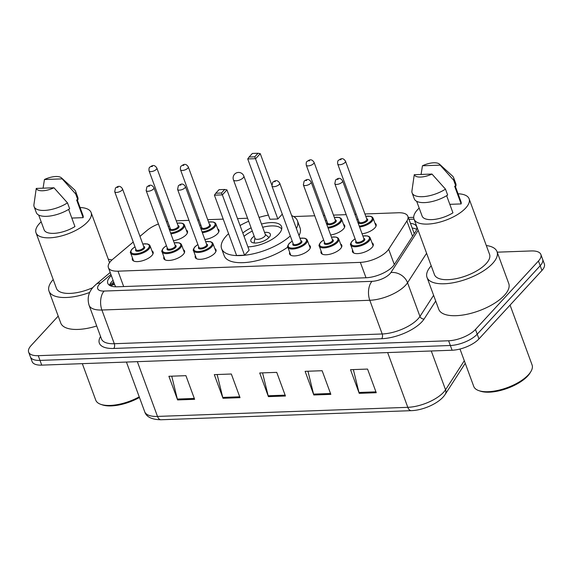 <?xml version="1.0" encoding="UTF-8"?>
<svg xmlns="http://www.w3.org/2000/svg" width="573" height="573" viewBox="0 0 573 573"><rect width="100%" height="100%" fill="white"/><g stroke="black" fill="none" stroke-linecap="round" stroke-linejoin="round"><path stroke-width="0.86" d="M217.719 228.892A11.052 4.527 159.8 0 1 218.915 230.131A11.052 4.527 159.8 0 1 217.625 233.619A11.052 4.527 159.8 0 1 204.862 239.521M343.492 224.322A11.052 4.527 159.8 0 1 344.688 225.561A11.052 4.527 159.8 0 1 343.399 229.05A11.052 4.527 159.8 0 1 330.635 234.951M374.935 223.184A11.052 4.527 159.8 0 1 376.132 224.423A11.052 4.527 159.8 0 1 374.842 227.911A11.052 4.527 159.8 0 1 362.079 233.805M186.275 230.031A11.052 4.527 159.8 0 1 187.471 231.27A11.052 4.527 159.8 0 1 186.182 234.758A11.052 4.527 159.8 0 1 173.418 240.66M340.584 243.998A11.052 4.527 159.8 0 1 341.78 245.237A11.052 4.527 159.8 0 1 340.484 248.725A11.052 4.527 159.8 0 1 329.454 254.326A11.052 4.527 159.8 0 1 321.038 252.872A11.052 4.527 159.8 0 1 321.138 251.153M372.027 242.859A11.052 4.527 159.8 0 1 373.224 244.098A11.052 4.527 159.8 0 1 371.927 247.586A11.052 4.527 159.8 0 1 360.897 253.187A11.052 4.527 159.8 0 1 352.481 251.726A11.052 4.527 159.8 0 1 352.581 250.007M214.811 248.567A11.052 4.527 159.8 0 1 216.007 249.807A11.052 4.527 159.8 0 1 214.71 253.295A11.052 4.527 159.8 0 1 203.68 258.896A11.052 4.527 159.8 0 1 195.264 257.442A11.052 4.527 159.8 0 1 195.364 255.723M309.141 245.137A11.052 4.527 159.8 0 1 310.337 246.383A11.052 4.527 159.8 0 1 309.04 249.864A11.052 4.527 159.8 0 1 298.01 255.472A11.052 4.527 159.8 0 1 289.594 254.011A11.052 4.527 159.8 0 1 289.694 252.292M183.367 249.706A11.052 4.527 159.8 0 1 184.563 250.945A11.052 4.527 159.8 0 1 183.267 254.433A11.052 4.527 159.8 0 1 172.237 260.035A11.052 4.527 159.8 0 1 163.821 258.581A11.052 4.527 159.8 0 1 163.921 256.862M151.924 250.852A11.052 4.527 159.8 0 1 153.12 252.091A11.052 4.527 159.8 0 1 151.824 255.579A11.052 4.527 159.8 0 1 140.793 261.181A11.052 4.527 159.8 0 1 132.377 259.719A11.052 4.527 159.8 0 1 132.478 258.008M133.23 242.042L112.788 259.232A20.721 8.495 -20.2 0 0 110.825 261.095A20.721 8.495 -20.2 0 0 108.404 267.634A20.721 8.495 -20.2 0 0 118.009 271.172L360.345 262.37A20.721 8.495 -20.2 0 0 388.659 249.212L406.894 220.985A20.721 8.495 -20.2 0 0 407.861 216.3A20.721 8.495 -20.2 0 0 398.256 212.762L364.922 213.973M114.879 285.196L115.553 286.443A6.905 2.829 -20.2 0 0 115.502 286.786M115.889 286.801A20.721 8.495 159.8 0 1 115.553 286.443M158.442 223.971A20.721 8.495 -20.2 0 0 147.039 230.425L139.97 236.363M167.653 221.422A20.721 8.495 -20.2 0 0 166.421 221.651M356.205 214.288L354.909 214.331M346.192 214.653L333.479 215.111M324.762 215.427L323.466 215.477M314.749 215.792L293.663 216.558M247.572 218.234L237.509 218.6M223.219 219.115L207.705 219.681M198.989 219.996L197.692 220.046M188.975 220.361L176.262 220.82M111.327 275.57A20.721 8.495 -20.2 0 0 110.188 276.716A20.721 8.495 -20.2 0 0 107.767 283.248A20.721 8.495 -20.2 0 0 117.372 286.786L365.961 277.762A20.721 8.495 -20.2 0 0 394.281 264.597L415.704 231.435A20.721 8.495 -20.2 0 0 416.671 226.743A20.721 8.495 -20.2 0 0 410.447 223.32M109.515 285.29A20.721 8.495 159.8 0 1 111.921 281.443A20.721 8.495 159.8 0 1 113.067 280.304M497.214 252.177L531.264 250.945A20.721 8.495 159.8 0 1 540.869 254.484A20.721 8.495 159.8 0 1 538.448 261.016L475.475 329.454A20.721 8.495 159.8 0 1 448.609 340.77L38.255 355.675A20.721 8.495 159.8 0 1 28.65 352.13A20.721 8.495 159.8 0 1 31.071 345.598L58.202 316.11M540.869 254.484L544.35 263.945A20.721 8.495 159.8 0 1 541.929 270.477L478.956 338.915A20.721 8.495 159.8 0 1 452.09 350.232L41.736 365.13L39.995 360.403A20.721 8.495 159.8 0 1 30.39 356.864A20.721 8.495 159.8 0 0 39.995 360.403L450.349 345.498L39.995 360.403L38.255 355.675M478.956 338.915L477.216 334.188A20.721 8.495 159.8 0 1 450.349 345.498A20.721 8.495 159.8 0 0 477.216 334.188L540.189 265.75L477.216 334.188L475.475 329.454M542.61 259.211A20.721 8.495 159.8 0 1 540.189 265.75A20.721 8.495 159.8 0 0 542.61 259.211M412.188 228.047A20.721 8.495 159.8 0 1 416.664 229.436M376.253 392.713L367.551 369.069L350.518 369.685L359.221 393.336L376.253 392.713M353.369 369.578L358.963 392.469A5.522 3.144 87.9 0 0 359.221 393.336M330.843 394.367L322.141 370.717L305.115 371.333L313.818 394.983L330.843 394.367M307.966 371.232L313.553 394.117A5.522 3.144 87.9 0 0 313.818 394.983M194.627 399.309L185.924 375.666L168.899 376.282L177.601 399.933L194.627 399.309M171.75 376.175L177.336 399.066A5.522 3.144 87.9 0 0 177.601 399.933M240.03 397.662L231.334 374.011L214.302 374.635L223.004 398.278L240.03 397.662M217.153 374.527L222.747 397.418A5.522 3.144 87.9 0 0 223.004 398.278M285.44 396.015L276.738 372.364L259.712 372.98L268.415 396.631L285.44 396.015M262.563 372.88L268.15 395.764A5.522 3.144 87.9 0 0 268.415 396.631M41.736 365.13A20.721 8.495 159.8 0 1 32.131 361.592L28.65 352.13M139.454 397.461A29.696 12.176 159.8 0 1 102.331 404.875L100.827 404.359A31.078 12.742 159.8 0 1 95.741 400.126L82.319 363.654M139.225 396.845A31.078 12.742 159.8 0 1 100.827 404.359M89.71 292.438A37.295 15.292 159.8 0 1 49.013 291.127A37.295 15.292 159.8 0 1 53.21 279.531M96.708 325.994A37.295 15.292 159.8 0 1 60.759 323.05L49.013 291.127M80.07 207.519A29.352 12.033 159.8 0 1 91.114 212.533A29.352 12.033 159.8 0 1 87.683 221.794A29.352 12.033 159.8 0 1 58.382 236.678A29.352 12.033 159.8 0 1 36.013 232.803A29.352 12.033 159.8 0 1 39.444 223.549A29.352 12.033 159.8 0 1 41.177 221.823M92.754 287.667A29.352 12.033 159.8 0 1 56.462 288.384L36.013 232.803M61.483 177.881A13.816 5.666 159.8 0 1 62.171 178.869L44.443 179.514A13.816 5.666 159.8 0 1 61.483 177.881L74.504 189.792A22.103 9.061 159.8 0 1 75.607 191.389A22.103 9.061 159.8 0 1 75.679 193.961L77.856 199.87L76.617 199.913L83.142 217.654L71.818 218.062M77.262 199.891L83.013 215.512A20.721 8.495 159.8 0 1 83.142 217.654M43.082 188.18L44.443 179.514M62.171 178.869L75.679 193.961M75.607 191.389L77.778 197.298A22.103 9.061 159.8 0 1 77.856 199.87M68.631 209.417L74.941 226.564A20.721 8.495 159.8 0 1 44.121 229.823L38.685 215.047M108.304 259.261A37.295 15.292 159.8 0 1 111.936 259.984M53.969 187.779A13.816 5.666 159.8 0 1 36.249 188.424L53.969 187.779L67.485 202.871A22.103 9.061 159.8 0 1 34.122 206.652A22.103 9.061 159.8 0 1 33.922 204.726L36.249 188.424M67.485 202.871L69.655 208.78A22.103 9.061 159.8 0 1 36.3 212.562L34.122 206.652M290.296 235.933A40.404 16.56 159.8 0 1 250.229 254.441A40.404 16.56 159.8 0 1 221.608 248.675A40.404 16.56 159.8 0 1 226.321 235.933A40.404 16.56 159.8 0 1 228.577 233.684M287.796 247.113A40.404 16.56 159.8 0 1 249.198 262.119A40.404 16.56 159.8 0 1 224.215 255.773L221.608 248.675M242.816 233.018A23.486 9.626 159.8 0 1 251.11 227.853M261.481 224.036A23.486 9.626 159.8 0 1 281.565 226.614A23.486 9.626 159.8 0 1 278.822 234.028A23.486 9.626 159.8 0 1 247.908 246.856M244.542 255.186L249.133 250.193L226.944 189.885L222.353 194.877L244.542 255.186L236.592 255.472L214.409 195.164L215.763 193.23L221.436 193.022L224.716 189.462L219.044 189.663L215.763 193.23M240.051 225.518A40.404 16.56 159.8 0 1 248.675 221.235M259.046 217.418A40.404 16.56 159.8 0 1 268.386 215.097M291.643 215.577A40.404 16.56 159.8 0 1 297.444 220.777A40.404 16.56 159.8 0 1 296.391 228.491M258.043 153.242L252.364 153.449L249.09 157.016L254.763 156.809L258.043 153.242L260.271 153.671L255.68 158.664L247.729 158.95L269.919 219.258L277.862 218.972L282.288 214.159M297.444 220.777L300.059 227.868A40.404 16.56 159.8 0 1 299.006 235.589M221.436 193.022L222.353 194.877L214.409 195.164M254.763 156.809L277.862 218.972M260.271 153.671L271.709 184.764M247.729 158.95L249.09 157.016M224.716 189.462L226.944 189.885M254.19 236.219A10.357 4.247 -20.2 0 0 252.099 237.988A10.357 4.247 -20.2 0 0 250.888 241.262A10.357 4.247 -20.2 0 0 258.781 242.623A10.357 4.247 -20.2 0 0 269.124 237.372A10.357 4.247 -20.2 0 0 270.334 234.106A10.357 4.247 -20.2 0 0 264.561 232.402M244.034 236.327A22.791 9.34 159.8 0 1 252.299 231.084M262.67 227.266A22.791 9.34 159.8 0 1 281.694 229.157M233.455 179.872L254.992 238.404A5.522 2.263 -20.2 0 0 259.204 239.134A5.522 2.263 -20.2 0 0 264.719 236.334A5.522 2.263 -20.2 0 0 265.363 234.593L243.826 176.061A5.522 5.522 0 0 0 238.44 172.444A5.522 5.522 0 0 0 233.455 179.872A5.522 2.263 -20.2 0 0 236.019 180.817A5.522 2.263 -20.2 0 0 243.181 177.802A5.522 2.263 -20.2 0 0 243.826 176.061M510.063 305.108L532.081 364.937A31.078 12.742 159.8 0 1 530.942 371.454L530.132 372.822A29.696 12.176 159.8 0 1 527.747 375.967A29.696 12.176 159.8 0 1 480.332 391.144L478.827 390.628A31.078 12.742 159.8 0 1 473.742 386.403L459.99 349.021M530.942 371.454A31.078 12.742 159.8 0 1 528.449 374.742A31.078 12.742 159.8 0 1 478.827 390.628M486.305 245.531A37.295 15.292 159.8 0 1 497.013 251.64A37.295 15.292 159.8 0 1 492.665 263.401A37.295 15.292 159.8 0 1 455.428 282.317A37.295 15.292 159.8 0 1 427.014 277.396A37.295 15.292 159.8 0 1 431.211 265.8M497.013 251.64L508.767 283.563A37.295 15.292 159.8 0 1 504.412 295.331A37.295 15.292 159.8 0 1 467.174 314.24A37.295 15.292 159.8 0 1 438.76 309.32L427.014 277.396M458.071 193.789A29.352 12.033 159.8 0 1 469.115 198.802A29.352 12.033 159.8 0 1 465.684 208.063A29.352 12.033 159.8 0 1 436.382 222.947A29.352 12.033 159.8 0 1 414.021 219.079A29.352 12.033 159.8 0 1 417.445 209.818A29.352 12.033 159.8 0 1 419.178 208.099M469.115 198.802L489.564 254.383A29.352 12.033 159.8 0 1 486.133 263.644A29.352 12.033 159.8 0 1 456.831 278.528A29.352 12.033 159.8 0 1 434.463 274.653L414.021 219.079M439.484 164.15A13.816 5.666 159.8 0 1 440.171 165.146L422.444 165.783A13.816 5.666 159.8 0 1 439.484 164.15L452.505 176.061A22.103 9.061 159.8 0 1 453.608 177.659A22.103 9.061 159.8 0 1 453.687 180.23L455.857 186.139L454.618 186.189L461.143 203.924L449.819 204.332M455.263 186.161L461.014 201.789A20.721 8.495 159.8 0 1 461.143 203.924M421.083 174.45L422.444 165.783M440.171 165.146L453.687 180.23M453.608 177.659L455.786 183.575A22.103 9.061 159.8 0 1 455.857 186.139M446.639 195.687L452.942 212.834A20.721 8.495 159.8 0 1 422.122 216.093L416.686 201.316M431.97 174.056A13.816 5.666 159.8 0 1 414.25 174.701L431.97 174.056L445.486 189.14A22.103 9.061 159.8 0 1 412.123 192.922A22.103 9.061 159.8 0 1 411.923 190.995L414.25 174.701M445.486 189.14L447.656 195.056A22.103 9.061 159.8 0 1 414.3 198.838L412.123 192.922M412.71 228.14A20.721 11.789 87.9 0 0 412.231 228.169L412.818 228.133M114.607 284.487A20.721 12.499 -130.1 0 0 110.761 285.92M123.675 286.557L118.009 271.172M412.539 236.334L406.894 220.985M394.31 264.554L388.659 249.212M366.004 277.755L360.345 262.37M110.911 274.453L100.633 283.098A13.816 5.666 -20.2 0 0 99.322 284.344A13.816 5.666 -20.2 0 0 104.114 291.063L372.006 281.329A13.816 5.666 -20.2 0 0 389.919 273.787A13.816 5.666 -20.2 0 0 390.886 272.555L418.161 230.332M426.591 253.259L407.553 282.74A27.626 11.324 159.8 0 1 405.62 285.204A27.626 11.324 159.8 0 1 369.793 300.281L101.901 310.014A27.626 11.324 159.8 0 1 89.094 305.294L101.493 338.994A27.626 11.324 -20.2 0 0 114.299 343.714L382.198 333.98A27.626 11.324 -20.2 0 0 418.018 318.903A27.626 11.324 -20.2 0 0 419.952 316.439L433.603 295.31M435.709 301.04L424.12 318.982A31.078 12.742 159.8 0 1 381.647 338.722L113.748 348.448A3.452 1.963 87.9 0 0 114.299 343.714L101.901 310.014A13.816 7.857 -92.1 0 1 104.114 291.063M424.12 318.982A3.452 2.765 32.9 0 1 419.952 316.439L407.553 282.74A13.816 11.059 -147.1 0 0 390.886 272.555M113.748 348.448A31.078 12.742 159.8 0 1 100.569 336.473M448.609 340.77L452.09 350.232M538.448 261.016L541.929 270.477M372.006 281.329A13.816 7.857 -92.1 0 0 369.793 300.281L382.198 333.98A3.452 1.963 87.9 0 1 381.647 338.722M414.05 219.165L408.986 219.352M100.633 283.098A13.816 8.33 -130.1 0 0 96.092 284.351L110.195 272.49M109.687 285.397L113.698 282.023M465.247 363.311L445.192 394.353A6.905 5.529 -147.1 0 0 445.55 389.783L464.302 360.754M445.192 394.353C439.885 402.883 423.662 410.268 411.328 410.662A6.905 3.932 -92.1 0 1 407.797 407.324A27.626 11.324 -20.2 0 0 445.55 389.783L431.276 350.984M137.348 361.656L157.496 416.421A6.905 3.932 87.9 0 0 161.027 419.758C151.702 419.594 146.258 416.908 144.69 411.7A27.626 11.324 -20.2 0 0 157.496 416.421L407.797 407.324L387.649 352.567M285.125 395.148L268.15 395.764M239.715 396.803L222.747 397.418M194.311 398.45L177.336 399.066M330.528 393.501L313.553 394.117M375.931 391.853L358.963 392.469M142.763 243.948L147.583 243.955L149.338 244.786L150.076 245.824A10.357 4.247 159.8 0 1 148.865 249.09A10.357 4.247 159.8 0 1 138.523 254.348A10.357 4.247 159.8 0 1 130.63 252.98L133.566 260.966M135.013 246.884A9.669 3.961 -20.2 0 0 132.191 249.097A9.669 3.961 -20.2 0 0 135.543 253.803A9.669 3.961 -20.2 0 0 148.085 248.524A9.669 3.961 -20.2 0 0 142.784 244.019M143.673 246.426A4.835 1.984 159.8 0 1 144.109 248.668A4.835 1.984 159.8 0 1 138.107 251.289A4.835 1.984 159.8 0 1 135.894 249.284M136.03 249.649A4.147 1.698 -20.2 0 0 139.189 250.2A4.147 1.698 -20.2 0 0 143.322 248.095A4.147 1.698 -20.2 0 0 143.809 246.791L122.486 188.846A4.147 1.698 159.8 0 1 122.006 190.157A4.147 1.698 159.8 0 1 117.866 192.256A4.147 1.698 159.8 0 1 114.707 191.711L136.03 249.649M118.081 187.299L116.942 187.342L118.081 187.299M174.206 242.809L179.027 242.809L180.782 243.647L181.519 244.685A10.357 4.247 159.8 0 1 180.309 247.951A10.357 4.247 159.8 0 1 169.966 253.202A10.357 4.247 159.8 0 1 162.073 251.841L165.01 259.82M166.457 245.738A9.669 3.961 -20.2 0 0 163.634 247.959A9.669 3.961 -20.2 0 0 166.987 252.657A9.669 3.961 -20.2 0 0 179.528 247.378A9.669 3.961 -20.2 0 0 174.228 242.88M175.116 245.28A4.835 1.984 159.8 0 1 175.553 247.529A4.835 1.984 159.8 0 1 169.551 250.15A4.835 1.984 159.8 0 1 167.337 248.145M167.474 248.51A4.147 1.698 -20.2 0 0 170.632 249.054A4.147 1.698 -20.2 0 0 174.765 246.956A4.147 1.698 -20.2 0 0 175.252 245.645L153.929 187.708A4.147 1.698 159.8 0 1 153.449 189.011A4.147 1.698 159.8 0 1 149.309 191.117A4.147 1.698 159.8 0 1 146.151 190.565L167.474 248.51M149.524 186.161L148.386 186.204L149.524 186.161M205.65 241.67L210.47 241.67L212.225 242.508L212.963 243.539A10.357 4.247 159.8 0 1 211.752 246.813A10.357 4.247 159.8 0 1 201.41 252.063A10.357 4.247 159.8 0 1 193.516 250.695L196.453 258.681M197.9 244.599A9.669 3.961 -20.2 0 0 195.078 246.82A9.669 3.961 -20.2 0 0 198.43 251.518A9.669 3.961 -20.2 0 0 210.971 246.24A9.669 3.961 -20.2 0 0 205.671 241.734M206.559 244.141A4.835 1.984 159.8 0 1 206.996 246.383A4.835 1.984 159.8 0 1 200.994 249.004A4.835 1.984 159.8 0 1 198.781 246.999M198.917 247.364A4.147 1.698 -20.2 0 0 202.076 247.916A4.147 1.698 -20.2 0 0 206.208 245.81A4.147 1.698 -20.2 0 0 206.695 244.506L185.373 186.562A4.147 1.698 159.8 0 1 184.893 187.872A4.147 1.698 159.8 0 1 180.753 189.971A4.147 1.698 159.8 0 1 177.594 189.427L198.917 247.364M180.968 185.022L179.829 185.058L180.968 185.022M299.98 238.239L304.8 238.239L306.555 239.077L307.293 240.116A10.357 4.247 159.8 0 1 306.082 243.382A10.357 4.247 159.8 0 1 295.74 248.639A10.357 4.247 159.8 0 1 287.847 247.271L290.783 255.25M292.23 241.169A9.669 3.961 -20.2 0 0 289.408 243.389A9.669 3.961 -20.2 0 0 292.76 248.095A9.669 3.961 -20.2 0 0 305.302 242.816A9.669 3.961 -20.2 0 0 300.001 238.311M300.889 240.71A4.835 1.984 159.8 0 1 301.326 242.959A4.835 1.984 159.8 0 1 295.324 245.581A4.835 1.984 159.8 0 1 293.111 243.575M293.247 243.94A4.147 1.698 -20.2 0 0 296.406 244.485A4.147 1.698 -20.2 0 0 300.539 242.386A4.147 1.698 -20.2 0 0 301.026 241.083L279.703 183.138A4.147 1.698 159.8 0 1 279.223 184.449A4.147 1.698 159.8 0 1 275.083 186.547A4.147 1.698 159.8 0 1 271.924 186.003L293.247 243.94M275.298 181.591L274.159 181.634L275.298 181.591M331.423 237.1L336.244 237.1L337.998 237.938L338.736 238.977A10.357 4.247 159.8 0 1 337.526 242.243A10.357 4.247 159.8 0 1 327.183 247.493A10.357 4.247 159.8 0 1 319.29 246.125L322.227 254.111M323.673 240.03A9.669 3.961 -20.2 0 0 320.851 242.25A9.669 3.961 -20.2 0 0 324.203 246.949A9.669 3.961 -20.2 0 0 336.745 241.67A9.669 3.961 -20.2 0 0 331.445 237.165M332.333 239.571A4.835 1.984 159.8 0 1 332.77 241.813A4.835 1.984 159.8 0 1 326.768 244.442A4.835 1.984 159.8 0 1 324.554 242.429M324.69 242.802A4.147 1.698 -20.2 0 0 327.849 243.346A4.147 1.698 -20.2 0 0 331.982 241.247A4.147 1.698 -20.2 0 0 332.469 239.937L311.146 181.999A4.147 1.698 159.8 0 1 310.666 183.303A4.147 1.698 159.8 0 1 306.526 185.408A4.147 1.698 159.8 0 1 303.368 184.857L324.69 242.802M306.741 180.452L305.602 180.495L306.741 180.452M362.867 235.954L367.687 235.961L369.442 236.792L370.179 237.831A10.357 4.247 159.8 0 1 368.969 241.097A10.357 4.247 159.8 0 1 358.626 246.354A10.357 4.247 159.8 0 1 350.733 244.986L353.67 252.972M355.117 238.891A9.669 3.961 -20.2 0 0 352.295 241.104A9.669 3.961 -20.2 0 0 355.647 245.81A9.669 3.961 -20.2 0 0 368.188 240.531A9.669 3.961 -20.2 0 0 362.888 236.026M363.776 238.425A4.835 1.984 159.8 0 1 364.213 240.674A4.835 1.984 159.8 0 1 358.211 243.296A4.835 1.984 159.8 0 1 355.998 241.29M356.134 241.656A4.147 1.698 -20.2 0 0 359.292 242.207A4.147 1.698 -20.2 0 0 363.425 240.101A4.147 1.698 -20.2 0 0 363.912 238.798L342.59 180.853A4.147 1.698 159.8 0 1 342.11 182.164A4.147 1.698 159.8 0 1 337.97 184.262A4.147 1.698 159.8 0 1 334.811 183.718L356.134 241.656M338.185 179.306L337.046 179.349L338.185 179.306M187.364 232.989L184.427 225.01A10.357 4.247 159.8 0 1 183.217 228.276A10.357 4.247 159.8 0 1 170.912 233.848M170.575 232.946A9.669 3.961 -20.2 0 0 182.436 227.703A9.669 3.961 -20.2 0 0 177.143 223.205M178.024 225.604A4.835 1.984 159.8 0 1 178.461 227.853A4.835 1.984 159.8 0 1 172.459 230.475A4.835 1.984 159.8 0 1 170.245 228.469M149.059 170.89L170.382 228.835A4.147 1.698 -20.2 0 0 173.54 229.379A4.147 1.698 -20.2 0 0 177.673 227.28A4.147 1.698 -20.2 0 0 178.16 225.97L156.837 168.032A4.147 1.698 159.8 0 1 156.357 169.336A4.147 1.698 159.8 0 1 152.217 171.442A4.147 1.698 159.8 0 1 149.059 170.89C148.837 168.756 149.095 167.502 149.84 167.144C151.372 166.335 153.836 163.477 156.837 168.032M151.293 166.528L152.432 166.485L151.293 166.528M169.364 226.063A9.669 3.961 -20.2 0 0 168.304 226.758M218.807 231.85L215.871 223.864A10.357 4.247 159.8 0 1 214.66 227.137A10.357 4.247 159.8 0 1 202.355 232.71M202.018 231.8A9.669 3.961 -20.2 0 0 213.879 226.564A9.669 3.961 -20.2 0 0 208.586 222.059M209.467 224.466A4.835 1.984 159.8 0 1 209.904 226.707A4.835 1.984 159.8 0 1 203.902 229.336A4.835 1.984 159.8 0 1 201.689 227.323M180.502 169.751L201.825 227.689A4.147 1.698 -20.2 0 0 204.984 228.24A4.147 1.698 -20.2 0 0 209.116 226.134A4.147 1.698 -20.2 0 0 209.603 224.831L188.281 166.886A4.147 1.698 159.8 0 1 187.801 168.197A4.147 1.698 159.8 0 1 183.661 170.296A4.147 1.698 159.8 0 1 180.502 169.751C180.28 167.61 180.538 166.363 181.283 166.005C182.816 165.196 185.28 162.331 188.281 166.886M182.737 165.382L183.876 165.346L182.737 165.382M200.808 224.924A9.669 3.961 -20.2 0 0 199.748 225.619M344.581 227.28L341.644 219.301A10.357 4.247 159.8 0 1 340.434 222.568A10.357 4.247 159.8 0 1 328.128 228.14M327.792 227.23A9.669 3.961 -20.2 0 0 339.653 221.995A9.669 3.961 -20.2 0 0 334.36 217.489M335.241 219.896A4.835 1.984 159.8 0 1 335.678 222.138A4.835 1.984 159.8 0 1 329.676 224.766A4.835 1.984 159.8 0 1 327.462 222.761M306.276 165.182L327.598 223.126A4.147 1.698 -20.2 0 0 330.757 223.671A4.147 1.698 -20.2 0 0 334.89 221.572A4.147 1.698 -20.2 0 0 335.377 220.261L314.054 162.324A4.147 1.698 159.8 0 1 313.574 163.627A4.147 1.698 159.8 0 1 309.434 165.733A4.147 1.698 159.8 0 1 306.276 165.182C306.054 163.047 306.311 161.794 307.056 161.436C308.589 160.626 311.053 157.761 314.054 162.324M308.51 160.82L309.649 160.777L308.51 160.82M326.581 220.354A9.669 3.961 -20.2 0 0 325.521 221.049M376.024 226.142L373.087 218.155A10.357 4.247 159.8 0 1 371.877 221.422A10.357 4.247 159.8 0 1 359.572 226.994M359.235 226.091A9.669 3.961 -20.2 0 0 371.096 220.856A9.669 3.961 -20.2 0 0 365.803 216.35M366.684 218.757A4.835 1.984 159.8 0 1 367.121 220.999A4.835 1.984 159.8 0 1 361.119 223.62A4.835 1.984 159.8 0 1 358.906 221.615M337.719 164.043L359.042 221.98A4.147 1.698 -20.2 0 0 362.2 222.532A4.147 1.698 -20.2 0 0 366.333 220.426A4.147 1.698 -20.2 0 0 366.82 219.122L345.498 161.178A4.147 1.698 159.8 0 1 345.018 162.488A4.147 1.698 159.8 0 1 340.878 164.587A4.147 1.698 159.8 0 1 337.719 164.043C337.497 161.901 337.755 160.655 338.5 160.29C340.033 159.487 342.496 156.622 345.498 161.178M339.954 159.674L341.093 159.631L339.954 159.674M358.025 219.215A9.669 3.961 -20.2 0 0 356.965 219.91M114.091 283.083L110.725 285.906M114.944 285.418L108.404 267.634M414.258 233.677L407.861 216.3M96.092 284.351L93.506 286.815C88.5 292.209 87.032 298.368 89.094 305.294M413.706 217.339L408.32 217.532M411.328 410.662L161.027 419.758M144.69 411.7L126.425 362.057M91.114 212.533L109.558 262.67M254.906 238.167L254.126 242.988M265.278 234.35L268.995 237.516M134.984 246.813L131.897 249.226C130.393 251.526 129.971 252.772 130.63 252.98M122.486 188.846C119.485 184.291 117.021 187.156 115.488 187.958L114.707 191.711M150.076 245.824L153.012 253.81M166.428 245.674L163.341 248.08C161.837 250.38 161.414 251.633 162.073 251.841M153.929 187.708C150.928 183.152 148.464 186.01 146.932 186.819L146.151 190.565M181.519 244.685L184.456 252.664M197.871 244.528L194.784 246.942C193.28 249.241 192.857 250.487 193.516 250.695M185.373 186.562C182.372 182.006 179.908 184.871 178.375 185.681L177.594 189.427M212.963 243.539L215.899 251.526M292.201 241.104L289.114 243.511C287.61 245.81 287.188 247.063 287.847 247.271M279.703 183.138C276.702 178.583 274.238 181.44 272.705 182.25L271.924 186.003M307.293 240.116L310.229 248.102M323.645 239.958L320.558 242.372C319.054 244.671 318.631 245.924 319.29 246.125M311.146 181.999C308.145 177.437 305.681 180.302 304.148 181.111L303.368 184.857M338.736 238.977L341.673 246.956M355.088 238.819L352.001 241.233C350.497 243.525 350.074 244.778 350.733 244.986M342.59 180.853C339.588 176.298 337.125 179.156 335.592 179.965L334.811 183.718M370.179 237.831L373.116 245.817M184.427 225.01L183.689 223.971L181.935 223.133L177.114 223.133M169.336 225.998L168.269 226.679M215.871 223.864L215.133 222.833L213.378 221.995L208.558 221.995M200.779 224.852L199.712 225.54M341.644 219.301L340.906 218.263L339.152 217.425L334.331 217.425M326.553 220.283L325.485 220.97M373.087 218.155L372.35 217.117L370.595 216.286L365.775 216.279M357.996 219.144L356.929 219.831"/></g></svg>
